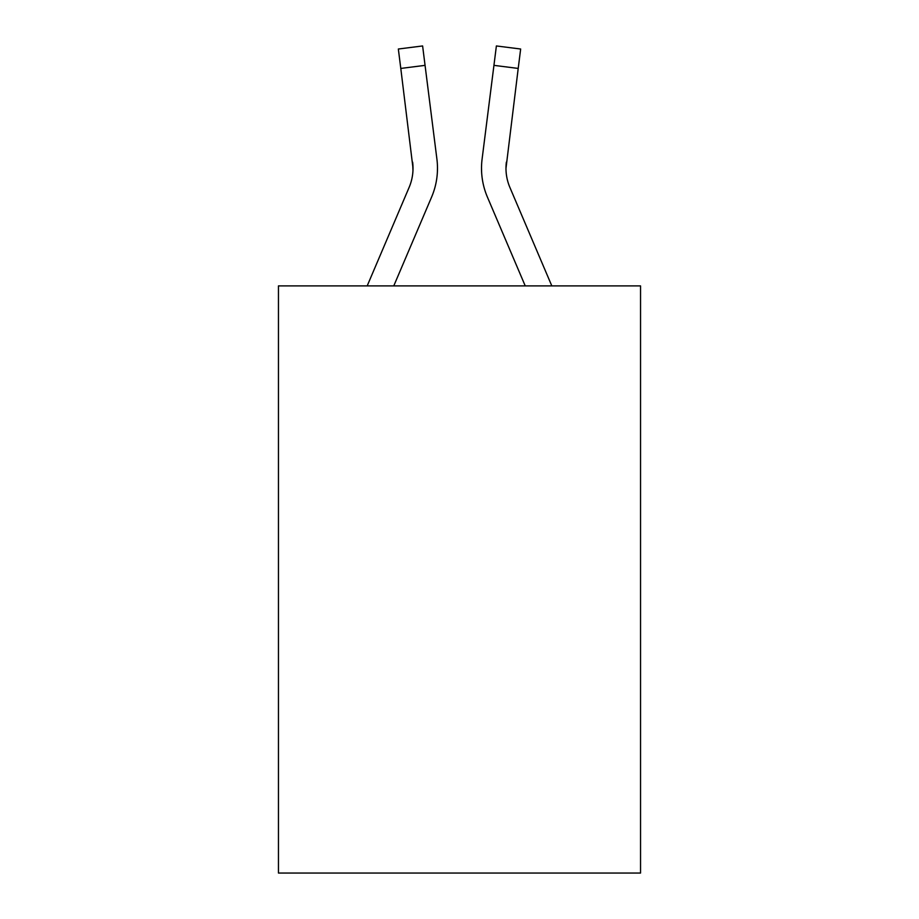 <?xml version="1.0" encoding="UTF-8"?>
<svg xmlns="http://www.w3.org/2000/svg" width="919" height="919" viewBox="0 0 919 919"><rect width="100%" height="100%" fill="white"/><g stroke="black" fill="none" stroke-linecap="round" stroke-linejoin="round"><path stroke-width="1.38" d="M640.543 285.901L640.543 873.05L278.457 873.05L278.457 285.901L640.543 285.901M393.769 285.901L431.62 197.022A73.394 73.394 0 0 0 436.904 159.067L425.06 65.364L400.787 68.431L398.341 49.017L422.614 45.95L425.06 65.364M367.186 285.901L409.104 187.442A48.925 48.925 0 0 0 413.022 168.361L400.787 68.431M436.536 156.138L436.904 159.067M551.814 285.901L509.896 187.442A48.925 48.925 0 0 1 505.978 168.361L518.213 68.431L493.94 65.364L496.386 45.95L520.659 49.017L518.213 68.431M525.231 285.901L487.38 197.022A73.394 73.394 0 0 1 482.096 159.067L493.94 65.364M509.896 187.442A48.925 48.925 0 0 1 506.369 162.135L505.978 168.361M413.022 168.372A48.925 48.925 0 0 1 409.104 187.442A48.925 48.925 0 0 0 413.022 168.372A48.925 48.925 0 0 1 409.104 187.442A48.925 48.925 0 0 0 413.022 168.372A48.925 48.925 0 0 1 409.104 187.442A48.925 48.925 0 0 0 413.022 168.372A48.925 48.925 0 0 1 409.104 187.442A48.925 48.925 0 0 0 413.022 168.372A48.925 48.925 0 0 1 409.104 187.442A48.925 48.925 0 0 0 412.631 162.135L412.964 170.658M409.104 187.442A48.925 48.925 0 0 0 412.631 162.135A48.925 48.925 0 0 1 409.104 187.442M437.478 168.234L437.398 171.853M481.602 171.853L481.522 168.234M482.096 159.067L482.464 156.138"/></g></svg>
